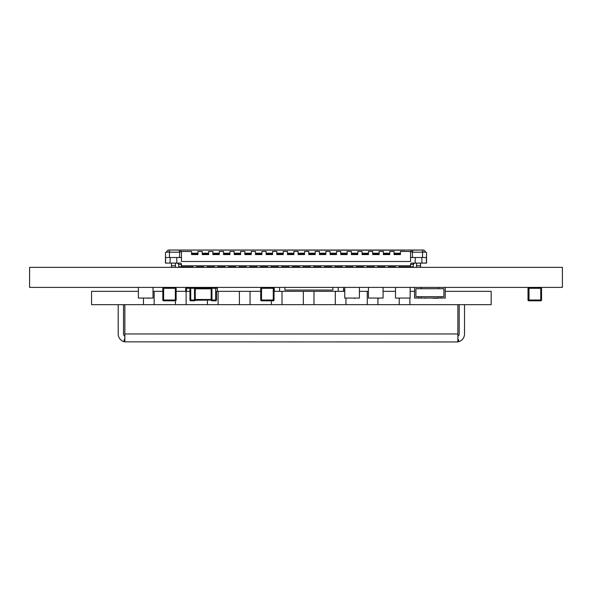 <?xml version="1.0" encoding="UTF-8"?>
<svg xmlns="http://www.w3.org/2000/svg" width="592" height="592" viewBox="0 0 592 592"><rect width="100%" height="100%" fill="white"/><g stroke="black" fill="none" stroke-linecap="round" stroke-linejoin="round"><path stroke-width="0.89" d="M429.2 287.394L562.4 287.394L562.4 267.362L29.6 267.362L29.6 287.394L429.2 287.394M194.524 288.829L195.271 288.829L195.271 288.03L211.144 288.267A0.799 0.799 -90 0 1 211.943 287.497L216.539 287.497L215.673 287.497L215.673 288.297L211.943 288.297L211.943 300.817A0.799 0.799 -90 0 1 211.144 300.048L195.271 300.285L195.271 299.485L211.144 299.485L211.144 288.829L195.271 288.829L195.271 299.485L194.524 299.485L194.524 287.497L190.742 287.497A0.799 0.799 0 0 0 189.943 288.297L190.742 288.297L190.742 300.018L194.479 300.018L194.524 299.485M194.524 300.817A0.799 0.799 0 0 0 195.271 300.285A0.799 0.799 0 0 1 194.524 300.817L190.742 300.817L190.742 300.018L189.943 300.018L189.943 288.297L186.473 288.297L186.473 291.338M216.539 291.338L216.472 300.018A0.799 0.799 0 0 1 215.673 300.817L211.943 300.817M194.479 300.817L194.479 300.018L195.271 300.048A0.799 0.799 -90 0 1 194.479 300.817M189.943 300.018A0.799 0.799 0 0 0 190.742 300.817A0.799 0.799 0 0 1 189.943 300.018M206.919 288.03A0.799 0.799 -90 0 1 207.674 287.497L211.943 287.497L211.943 288.297L211.144 288.267L211.144 288.829L211.899 288.829M216.472 288.297A0.799 0.799 0 0 0 215.673 287.497A0.799 0.799 0 0 1 216.472 288.297L215.673 288.297L215.673 300.817M211.899 299.485L211.144 299.485L211.144 300.048L216.472 300.018M195.271 288.03A0.799 0.799 0 0 0 194.524 287.497A0.799 0.799 0 0 1 195.271 288.03M190.742 287.497L190.742 288.297L195.271 288.267A0.799 0.799 -90 0 0 194.479 287.497M211.144 288.03A0.799 0.799 0 0 1 211.899 287.497M211.899 300.817A0.799 0.799 -90 0 1 211.144 300.285M528.811 287.527L540.533 287.497L528.811 287.497A0.799 0.799 -90 0 0 528.012 288.297L528.012 288.829M540.533 300.817L528.811 300.817A0.799 0.799 -90 0 1 528.012 300.018L528.219 288.274M528.012 300.018L528.219 300.04A0.799 0.799 -90 0 0 529.019 300.817L540.74 300.817L529.019 300.817L529.019 300.018L540.74 300.018L540.74 288.297L529.019 288.297L529.019 300.018L528.219 300.018L528.012 288.297L528.012 300.018L528.982 300.048M190.21 287.705L186.473 287.497A0.799 0.799 0 0 0 185.673 288.297L186.473 288.297L186.473 287.497M175.343 287.497L163.621 287.497L175.343 287.497A0.799 0.799 90 0 1 175.669 287.564A0.799 0.799 -90 0 0 175.343 287.497A0.799 0.799 90 0 1 176.142 288.297A0.799 0.799 -90 0 0 175.676 287.571A0.799 0.799 90 0 1 176.142 288.297A0.799 0.799 -90 0 0 175.343 287.497L175.343 288.297L163.621 288.297L163.621 300.018L175.343 300.018L175.343 288.297L176.142 288.297L176.142 300.018A0.799 0.799 90 0 1 176.068 300.351A0.799 0.799 -90 0 0 176.142 300.018A0.799 0.799 90 0 1 175.343 300.817L163.621 300.817L175.343 300.817A0.799 0.799 -90 0 0 176.068 300.351A0.799 0.799 90 0 1 175.343 300.817A0.799 0.799 -90 0 0 176.142 300.018L176.142 288.297A0.799 0.799 0 0 0 175.624 287.549M162.822 299.485L162.822 300.018A0.799 0.799 -90 0 0 163.621 300.817L163.621 300.018L162.822 300.018L162.822 288.297L163.621 288.297L163.621 287.497A0.799 0.799 -90 0 0 162.822 288.297L163.592 288.267M175.624 300.766A0.799 0.799 0 0 0 176.142 300.018L175.343 300.018L175.358 300.692M162.822 288.297L162.822 300.018L163.592 300.048M207.674 287.497L204.817 287.497L207.674 287.497L207.674 288.03M185.673 291.338L185.673 288.297M211.943 287.497L211.403 287.497A0.799 0.799 0 0 1 211.655 287.534A0.799 0.799 0 0 0 211.403 287.497L211.403 287.668M206.874 288.03A0.799 0.799 0 0 1 207.629 287.497M217.294 288.015A0.799 0.799 0 0 0 217.271 287.964A0.799 0.799 0 0 1 217.338 288.297L217.338 288.829L217.338 288.297A0.799 0.799 -90 0 0 217.271 287.964A0.799 0.799 90 0 1 217.338 288.297A0.799 0.799 -90 0 0 216.539 287.497A0.799 0.799 90 0 1 217.271 287.964A0.799 0.799 -90 0 0 216.539 287.497A0.799 0.799 90 0 1 217.338 288.297L217.338 291.338L217.338 288.297L216.539 288.297L216.539 287.497M204.817 288.03L204.817 287.497A0.799 0.799 -90 0 0 204.07 288.03M273.534 300.766A0.799 0.799 0 0 0 274.052 300.018L273.252 300.018L273.252 288.297L261.531 288.297L261.531 300.018L260.732 300.018L273.252 300.018L273.252 300.817A0.799 0.799 -90 0 0 274.052 300.018A0.799 0.799 90 0 1 273.252 300.817L273.252 300.817A0.799 0.799 -90 0 0 274.052 300.018L274.052 288.297A0.799 0.799 -90 0 0 273.252 287.497A0.799 0.799 90 0 1 274.052 288.297A0.799 0.799 -90 0 0 273.252 287.497L261.531 287.497L273.252 287.497A0.799 0.799 90 0 1 274.052 288.297L274.052 300.018A0.799 0.799 90 0 1 273.252 300.817L261.531 300.817A0.799 0.799 -90 0 1 260.732 300.018L260.732 288.829M274.052 299.485L274.052 288.829L274.052 299.485M260.732 300.018L260.732 288.297L261.531 288.297L261.531 287.497A0.799 0.799 -90 0 0 260.732 288.297L261.501 288.267M540.74 287.497L529.019 287.497L540.74 287.497A0.799 0.799 90 0 1 541.465 287.964A0.799 0.799 -90 0 0 540.74 287.497A0.799 0.799 90 0 1 541.539 288.297A0.799 0.799 -90 0 0 541.465 287.964A0.799 0.799 90 0 1 541.539 288.297A0.799 0.799 -90 0 0 540.74 287.497L540.74 288.297L541.539 288.297L541.539 300.018A0.799 0.799 90 0 1 541.465 300.351A0.799 0.799 -90 0 0 541.539 300.018A0.799 0.799 90 0 1 540.74 300.817A0.799 0.799 -90 0 0 541.465 300.351A0.799 0.799 90 0 1 540.74 300.817A0.799 0.799 -90 0 0 541.539 300.018L541.539 288.297A0.799 0.799 0 0 0 541.014 287.549M528.219 299.485L528.219 288.297L529.019 288.297L529.019 287.497A0.799 0.799 -90 0 0 528.219 288.297L528.982 288.267M153.025 288.726L153.025 298.05L153.025 287.394L153.025 298.05L138.373 298.05L138.373 287.394M143.131 298.05L148.052 298.05M148.052 298.316L148.592 298.316M441.218 298.05L445.214 298.05L445.214 287.394L438.554 287.394L438.554 288.726L443.882 288.726L443.882 296.718L415.91 296.718L415.91 288.726L421.238 288.726L421.238 287.394L414.578 287.394L414.578 298.05L441.218 298.05L441.218 296.718L443.882 296.718L443.882 288.726L415.91 288.726L415.91 296.718L418.574 296.718L418.574 298.05M438.554 298.05L438.554 296.718L421.238 296.718L421.238 298.05M422.037 298.05L425.663 298.05M424.79 298.316L425.182 298.316M426.136 298.05L429.762 298.05M430.236 298.05L433.855 298.05M432.989 298.316L433.381 298.316M436.4 298.316L437.407 298.316M434.543 298.316L437.954 298.05M410.152 296.718L410.152 287.394L410.152 298.05L395.5 298.05L395.5 287.394M399.792 298.05L405.394 298.05M383.083 288.726L383.083 298.05L383.083 287.394L383.083 298.05L368.431 298.05L368.431 287.394M373.197 298.05L378.11 298.05M378.11 298.316L378.658 298.316M359.403 288.726L359.403 298.05L359.403 287.394L359.403 298.05L344.751 298.05L344.751 287.394M349.509 298.05L354.43 298.05M354.43 298.316L354.978 298.316M343.53 287.394L343.53 291.338L343.53 290.058L344.751 290.058M274.266 291.338L274.266 287.394L274.266 291.338M332.874 287.394L332.874 290.058L284.922 290.058L284.922 287.394M409.886 298.05L409.886 304.658L491.16 304.658L491.16 291.338L445.214 291.338M414.578 291.338L410.152 291.338M395.5 291.338L383.083 291.338M359.403 291.338L368.431 291.338M274.052 291.338L344.751 291.338M260.732 291.338L250.046 291.338L250.046 304.658L91.56 304.658L91.56 291.338L91.56 304.658L91.56 291.338L91.56 304.658L91.56 291.338L91.56 304.658L91.56 291.338L91.56 304.658L91.56 291.338L91.56 304.658L91.56 291.338L91.56 304.658L91.56 291.338L91.56 304.658L91.56 291.338L91.56 304.658L91.56 291.338L91.56 304.658L91.56 291.338L138.373 291.338M216.472 291.338L250.046 291.338M189.943 291.338L186.11 291.338L186.11 304.658M176.142 291.338L186.11 291.338M162.822 291.338L154.142 291.338L154.142 304.658M153.025 291.338L154.142 291.338M409.886 304.658L250.046 304.658M377.918 298.316L377.918 304.658M399.23 298.05L399.23 304.658M345.95 298.05L345.95 304.658M367.262 291.338L367.262 304.658M313.982 291.338L313.982 304.658M335.294 291.338L335.294 304.658M282.014 291.338L282.014 304.658M303.326 291.338L303.326 304.658M271.358 300.817L271.358 304.658M218.078 291.338L218.078 304.658M239.39 291.338L239.39 304.658M207.422 300.285L207.422 304.658M143.486 298.316L143.486 304.658M175.402 300.817A0.799 0.799 0 0 0 175.454 300.81L175.454 304.658M118.2 304.658L118.2 333.962A7.992 7.992 90 0 0 124.86 341.843L457.86 341.954L457.86 304.658M124.86 341.843L124.86 304.658L124.86 338.187L123.787 341.584M464.52 304.658L464.52 333.962A7.992 7.992 -90 0 1 457.86 341.843M459.192 304.658L459.192 333.962A2.664 2.664 -90 0 1 457.86 336.271M124.86 336.626L124.86 336.271A2.664 2.664 90 0 1 123.528 333.962L123.528 304.658M399.23 266.829L410.552 266.829L410.552 265.764L181.448 265.764L181.448 266.829L178.784 266.829L178.725 264.039M395.234 267.362L395.234 265.764L395.234 267.362L395.234 266.829L388.574 266.829M384.578 267.362L384.578 265.764L384.578 267.362L384.578 266.829L377.918 266.829M373.922 267.362L373.922 265.764L373.922 267.362L373.922 266.829L367.262 266.829M363.266 267.362L363.266 265.764L363.266 267.362L363.266 266.829L356.606 266.829M352.61 267.362L352.61 265.764L352.61 267.362L352.61 266.829L345.95 266.829M341.954 267.362L341.954 265.764L341.954 267.362L341.954 266.829L335.294 266.829M331.298 267.362L331.298 265.764L331.298 267.362L331.298 266.829L324.638 266.829M320.642 267.362L320.642 265.764L320.642 267.362L320.642 266.829L313.982 266.829M309.986 267.362L309.986 265.764L309.986 267.362L309.986 266.829L303.326 266.829M299.33 267.362L299.33 265.764L299.33 267.362L299.33 266.829L292.67 266.829M288.674 267.362L288.674 265.764L288.674 267.362L288.674 266.829L282.014 266.829M278.018 267.362L278.018 265.764L278.018 267.362L278.018 266.829L271.358 266.829M267.362 267.362L267.362 265.764L267.362 267.362L267.362 266.829L260.702 266.829M256.706 267.362L256.706 265.764L256.706 267.362L256.706 266.829L250.046 266.829M246.05 267.362L246.05 265.764L246.05 267.362L246.05 266.829L239.39 266.829M235.394 267.362L235.394 265.764L235.394 267.362L235.394 266.829L228.734 266.829M224.738 267.362L224.738 265.764L224.738 267.362L224.738 266.829L218.078 266.829M214.082 267.362L214.082 265.764L214.082 267.362L214.082 266.829L207.422 266.829M203.426 267.362L203.426 265.764L203.426 267.362L203.426 266.829L196.766 266.829M180.678 250.046L168.128 250.046L187.442 250.046L168.128 250.046L165.997 252.177L179.583 252.177L179.583 257.505L181.448 257.505L181.448 251.911L180.834 251.474L191.571 251.474L191.571 254.042L191.571 253.243L197.965 253.243L197.965 254.575L191.571 254.575L191.571 254.042L197.965 254.042M179.583 252.177L179.08 250.046M180.73 250.187L180.834 251.474M179.85 251.911L181.448 251.911M404.558 250.187L187.442 250.046L411.322 250.046M425.204 251.378L423.872 250.046L426.003 252.177L412.417 252.177L412.92 250.046M412.15 251.911L410.552 251.911L411.166 251.474L411.262 250.187M166.796 251.378L165.464 252.71L165.464 263.1L165.464 252.71L165.464 263.1L180.116 263.1L177.452 263.1L178.784 264.432L181.448 264.432A1.332 1.332 135 0 0 180.116 263.1L177.452 263.1M168.661 251.911L169.194 251.378M165.464 252.71L165.997 252.177L165.464 252.71L165.464 263.1L165.464 252.71M410.552 266.829L413.216 266.829L413.216 264.432L414.548 263.1L411.884 263.1L414.548 263.1M192.77 267.362L192.77 265.764L192.77 267.362L192.77 266.829L181.448 266.829L181.056 263.492M171.458 267.362L171.458 263.1M176.786 257.505L176.786 263.1M170.126 263.1L170.126 257.505L170.126 263.1M165.605 263.1L165.605 257.505L179.583 257.505M181.448 265.764L181.448 264.432M181.448 261.501L181.448 257.505L181.448 261.501L410.552 261.501L410.552 251.911M197.965 253.243L197.965 251.474L202.227 251.474L202.227 254.042L202.227 253.243L208.621 253.243L208.621 254.575L202.227 254.575L202.227 254.042L208.621 254.042M208.621 253.243L208.621 251.474L212.883 251.474L212.883 254.042L212.883 253.243L219.277 253.243L219.277 254.575L212.883 254.575L212.883 254.042L219.277 254.042M219.277 253.243L219.277 251.474L223.539 251.474L223.539 254.042L223.539 253.243L229.933 253.243L229.933 254.575L223.539 254.575L223.539 254.042L229.933 254.042M229.933 253.243L229.933 251.474L234.195 251.474L234.195 254.042L234.195 253.243L240.589 253.243L240.589 254.575L234.195 254.575L234.195 254.042L240.589 254.042M240.589 253.243L240.589 251.474L244.851 251.474L244.851 254.042L244.851 253.243L251.245 253.243L251.245 254.575L244.851 254.575L244.851 254.042L251.245 254.042M251.245 253.243L251.245 251.474L255.507 251.474L255.507 254.042L255.507 253.243L261.901 253.243L261.901 254.575L255.507 254.575L255.507 254.042L261.901 254.042M261.901 253.243L261.901 251.474L266.163 251.474L266.163 254.042L266.163 253.243L272.557 253.243L272.557 254.575L266.163 254.575L266.163 254.042L272.557 254.042M272.557 253.243L272.557 251.474L276.819 251.474L276.819 254.042L276.819 253.243L283.213 253.243L283.213 254.575L276.819 254.575L276.819 254.042L283.213 254.042M283.213 253.243L283.213 251.474L287.475 251.474L287.475 254.042L287.475 253.243L293.869 253.243L293.869 254.575L287.475 254.575L287.475 254.042L293.869 254.042M293.869 253.243L293.869 251.474L298.131 251.474L298.131 254.042L298.131 253.243L304.525 253.243L304.525 254.575L298.131 254.575L298.131 254.042L304.525 254.042M304.525 253.243L304.525 251.474L308.787 251.474L308.787 254.042L308.787 253.243L315.181 253.243L315.181 254.575L308.787 254.575L308.787 254.042L315.181 254.042M315.181 253.243L315.181 251.474L319.443 251.474L319.443 254.042L319.443 253.243L325.837 253.243L325.837 254.575L319.443 254.575L319.443 254.042L325.837 254.042M325.837 253.243L325.837 251.474L330.099 251.474L330.099 254.042L330.099 253.243L336.493 253.243L336.493 254.575L330.099 254.575L330.099 254.042L336.493 254.042M336.493 253.243L336.493 251.474L340.755 251.474L340.755 254.042L340.755 253.243L347.149 253.243L347.149 254.575L340.755 254.575L340.755 254.042L347.149 254.042M347.149 253.243L347.149 251.474L351.411 251.474L351.411 254.042L351.411 253.243L357.805 253.243L357.805 254.575L351.411 254.575L351.411 254.042L357.805 254.042M357.805 253.243L357.805 251.474L362.067 251.474L362.067 254.042L362.067 253.243L368.461 253.243L368.461 254.575L362.067 254.575L362.067 254.042L368.461 254.042M368.461 253.243L368.461 251.474L372.723 251.474L372.723 254.042L372.723 253.243L379.117 253.243L379.117 254.575L372.723 254.575L372.723 254.042L379.117 254.042M379.117 253.243L379.117 251.474L383.379 251.474L383.379 254.042L383.379 253.243L389.773 253.243L389.773 254.575L383.379 254.575L383.379 254.042L389.773 254.042M389.773 253.243L389.773 251.474L394.035 251.474L394.035 254.042L394.035 251.474M400.429 254.575L394.035 254.575L394.035 254.042L400.429 254.042L400.429 254.575M400.429 254.042L400.429 251.474L411.166 251.474M175.454 263.1L175.454 265.764L171.458 265.764L175.454 265.764L175.454 267.362M410.552 265.764L410.552 264.432A1.332 1.332 -45 0 1 411.884 263.1L415.214 263.1L415.214 257.505L415.214 263.1L421.874 263.1L421.874 257.505M426.536 252.71L426.536 263.1L426.536 252.71L423.872 250.046L404.558 250.046M421.874 263.1L426.536 263.1L426.536 253.776M426.388 263.1L426.388 257.505L410.552 257.505M416.546 267.362L416.546 263.1M422.806 251.378L423.606 252.177M411.351 250.046L423.872 250.046L410.789 250.12M410.559 264.291L413.216 264.432L413.275 264.039M412.417 252.177L412.417 257.505M420.542 267.362L420.542 265.764L416.546 265.764L420.542 265.764L420.542 263.1M196.766 267.362L196.766 265.764L192.77 265.764M207.422 267.362L207.422 265.764L203.426 265.764M218.078 267.362L218.078 265.764L214.082 265.764M228.734 267.362L228.734 265.764L224.738 265.764M239.39 267.362L239.39 265.764L235.394 265.764M250.046 267.362L250.046 265.764L246.05 265.764M260.702 267.362L260.702 265.764L256.706 265.764M271.358 267.362L271.358 265.764L267.362 265.764M282.014 267.362L282.014 265.764L278.018 265.764M292.67 267.362L292.67 265.764L288.674 265.764M303.326 267.362L303.326 265.764L299.33 265.764M313.982 267.362L313.982 265.764L309.986 265.764M324.638 267.362L324.638 265.764L320.642 265.764M335.294 267.362L335.294 265.764L331.298 265.764M345.95 267.362L345.95 265.764L341.954 265.764M356.606 267.362L356.606 265.764L352.61 265.764M367.262 267.362L367.262 265.764L363.266 265.764M377.918 267.362L377.918 265.764L373.922 265.764M388.574 267.362L388.574 265.764L384.578 265.764M399.23 267.362L399.23 265.764L395.234 265.764M164.154 288.03L164.154 287.497L164.154 288.03M174.81 288.03L174.81 287.497L174.81 288.03M174.81 300.817L174.81 300.285M164.154 300.817L164.154 300.285M273.252 287.497L273.252 288.297L274.052 288.297A0.799 0.799 0 0 0 273.534 287.549M261.531 300.018L261.531 300.817M541.014 300.766A0.799 0.799 0 0 0 541.539 300.018L540.74 300.018L540.74 300.817M529.551 288.03L529.551 287.497L529.551 288.03M540.207 288.03L540.207 287.497L540.207 288.03M540.207 300.817L540.207 300.285M529.551 300.817L529.551 300.285M279.594 291.338L279.594 287.394M338.202 291.338L338.202 287.394M458.933 341.584L457.86 338.187M124.86 333.962L457.86 333.962M170.259 250.046L176.653 250.046L170.259 250.046M168.128 250.046L180.649 250.046L168.128 250.046M169.46 257.505L169.46 250.046M400.429 253.243L394.035 253.243M422.54 257.505L422.54 250.046M176.09 288.015A0.799 0.799 0 0 0 175.669 287.564M175.669 300.751A0.799 0.799 0 0 0 176.09 300.299M217.271 287.964A0.799 0.799 0 0 0 216.82 287.549M541.488 288.015A0.799 0.799 0 0 0 541.066 287.564M541.058 300.751A0.799 0.799 0 0 0 541.488 300.299M181.211 250.12L180.649 250.046M421.741 250.046L415.347 250.046L421.741 250.046"/></g></svg>
